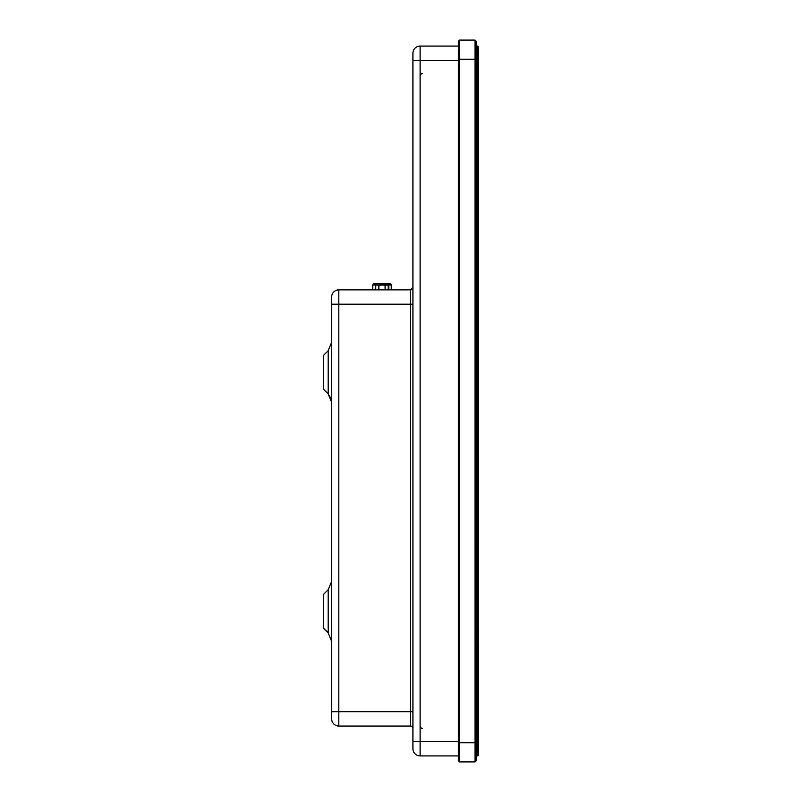 <?xml version="1.0" encoding="UTF-8"?>
<svg xmlns="http://www.w3.org/2000/svg" width="802" height="802" viewBox="0 0 802 802"><rect width="100%" height="100%" fill="white"/><g stroke="black" fill="none" stroke-linecap="round" stroke-linejoin="round"><path stroke-width="1.2" d="M478.704 754.732L478.704 742.782L478.704 754.732M478.674 59.218L478.674 742.782L478.704 59.218M412.93 287.467A2.386 2.386 0 0 1 410.534 289.863L412.93 287.467A2.386 2.386 0 0 1 410.534 289.863L338.835 289.863A7.168 7.168 0 0 0 331.667 297.031L331.667 718.883A7.168 7.168 0 0 0 338.835 726.051L338.835 289.863A7.168 7.168 0 0 0 331.667 297.031M458.333 46.075L420.098 46.075A7.168 7.168 0 0 0 412.93 53.243A7.168 7.168 0 0 1 420.098 46.075A7.168 7.168 0 0 0 412.93 53.243L412.93 748.757A7.168 7.168 0 0 0 420.098 755.925L458.333 755.925M410.534 289.863L410.534 726.051A2.386 2.386 0 0 1 412.93 728.437A2.386 2.386 0 0 0 410.534 726.051L338.835 726.051A7.168 7.168 0 0 1 331.667 718.883A7.168 7.168 0 0 0 338.835 726.051M328.168 632.918L328.168 589.731L323.296 594.593L323.296 628.056L328.168 632.918L331.667 641.369M329.622 395.687L331.667 402.363L328.168 393.912L328.168 350.725L323.296 355.587L323.296 389.05L328.399 394.163M388.86 283.818L388.86 285.011L379.777 285.011L380.078 283.818L376.649 283.818L390.053 283.818A1.193 1.193 0 0 1 391.246 285.011L391.246 289.863M373.993 283.818L376.649 283.818L376.338 285.011L372.8 285.011A1.193 1.193 0 0 1 373.993 283.818A1.193 1.193 0 0 0 372.8 285.011L372.8 289.863M375.767 289.863L375.767 285.081L388.188 285.081L388.188 289.863M385.08 285.081L385.08 289.863M378.875 285.081L378.875 289.863M459.536 761.9L458.333 760.707L459.536 761.9L459.536 40.1L458.333 41.293L459.536 40.1L475.065 40.1L475.065 761.9L459.536 761.9M458.333 41.293L458.333 760.707M476.268 755.925L477.461 755.925L478.654 754.732L478.654 47.268L477.461 46.075L477.461 742.782L476.268 742.782L476.268 760.707L475.065 761.9M458.333 742.782L476.268 742.782L476.268 41.293L475.065 40.1L476.268 41.293M478.654 681.83L478.654 120.17M478.654 47.268L477.461 46.075L476.268 46.075M478.654 742.782L477.461 742.782L477.461 755.925M331.667 304.199L412.93 304.199M331.667 711.705L412.93 711.705M410.534 726.051A2.386 2.386 0 0 1 412.93 728.437M412.93 741.589L420.098 741.589L420.098 755.925A7.168 7.168 0 0 1 412.93 748.757M412.93 60.411L420.098 60.411L420.098 46.075M458.333 741.589L420.098 741.589L420.098 60.411L458.333 60.411M379.777 285.081L376.338 285.081M380.389 285.081L380.389 283.818M391.246 285.011L388.86 285.011L388.86 289.863M458.333 59.218L478.654 59.218M422.484 728.437C421.882 729.038 421.09 728.236 420.098 726.051M422.484 73.563C421.882 72.962 421.09 73.764 420.098 75.949M328.168 589.731L331.667 581.28M328.168 350.725L331.667 342.274"/></g></svg>
